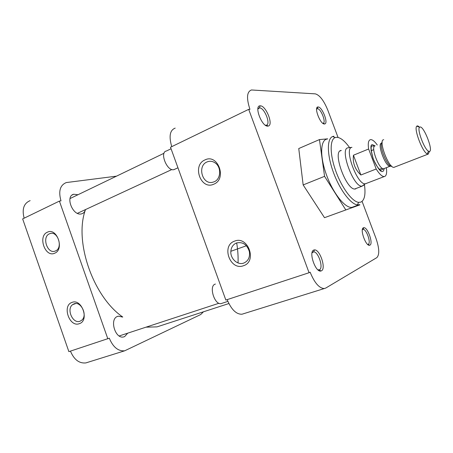 <?xml version="1.0" encoding="UTF-8"?>
<svg xmlns="http://www.w3.org/2000/svg" width="453" height="453" viewBox="0 0 453 453"><rect width="100%" height="100%" fill="white"/><g stroke="black" fill="none" stroke-linecap="round" stroke-linejoin="round"><path stroke-width="0.68" d="M363.419 227.791C359.557 228.952 365.928 246.726 369.688 245.237L369.931 245.141C373.499 243.737 367.768 227.225 363.895 227.689L363.419 227.791M367.615 244.394L368.261 244.292C371.335 243.102 366.426 228.952 363.102 229.365L362.36 229.699M318.091 106.97L318.017 106.97C313.504 106.648 320.305 124.603 324.478 123.992L324.756 123.946C328.674 123.278 322.14 106.659 318.091 106.97M322.774 123.273L323.114 123.233C326.483 122.678 320.883 108.426 317.411 108.72L316.59 109.105M260.277 105.832L260.158 105.832C253.782 105.47 261.834 126.891 267.791 126.115L268.272 126.042C273.731 125.005 266.002 105.481 260.277 105.832M265.333 125.192L266.358 125.192C271.064 124.326 264.433 107.582 259.524 107.916L257.865 109.014M313.725 250.062C308.295 251.794 315.633 272.989 320.996 270.985L321.415 270.82C326.381 268.759 319.965 249.354 314.529 249.892L313.725 250.062M317.864 269.807L319.484 269.773C323.759 268.029 318.266 251.392 313.601 251.879L312.021 252.853M243.516 265.713C257.502 261.477 247.938 235.362 234.558 241.143C220.939 245.634 230.164 271.036 243.516 265.713M243.816 263.051C248.227 261.053 250.09 257.281 249.393 251.726C247.123 244.558 242.825 241.636 236.494 242.972C233.119 244.427 231.234 247.196 230.849 251.29C230.158 258.618 237.683 265.509 243.816 263.051M213.793 184.184C227.338 179.02 217.904 153.239 204.954 159.926C191.766 165.328 200.866 190.407 213.793 184.184M214.184 181.789C220.86 179.275 221.642 167.412 215.362 163.063C212.644 161.126 209.841 160.758 206.959 161.97C197.123 165.883 202.231 184.733 212.468 182.31L214.184 181.789M364.455 184.699C365.792 194.552 364.552 200.373 360.73 202.163L358.612 202.349C352.179 201.687 341.749 187.678 335.792 171.081C329.778 154.49 329.722 139.564 335.141 137.587L336.358 137.304C340.192 137.236 344.608 140.679 349.614 147.633M340.084 150.985L341.302 150.464C331.76 150.492 346.488 191.104 355.322 188.975L355.741 188.895M345.764 209.852L324.569 176.336L319.456 139.581L298.754 148.539L303.153 184.937L324.501 217.683L359.897 204.847L324.501 217.683M362.089 201.387L375.967 238.306C379.359 248.267 379.642 254.711 376.822 257.638L325.809 288.029L324.32 288.538C319.24 288.329 314.512 282.876 310.124 272.174L309.065 272.723L248.691 109.354L249.943 109.366C246.302 98.125 246.817 91.659 251.483 89.971L315.345 93.867C319.682 95.102 323.827 100.515 327.779 110.113L338.051 137.44M324.569 176.336L303.153 184.937M319.456 139.581L327.712 138.845M175.198 128.114C169.881 130.136 168.731 136.313 171.749 146.647M309.065 272.723L225.849 300.062L170.509 147.248L248.691 109.354M227.168 299.631C231.285 309.507 236.211 314.371 241.953 314.229L243.499 313.748M327.242 139.048C320.367 139.643 319.625 155.991 326.381 174.654C333.04 193.329 345.146 208.425 351.93 207.366L352.961 207.129M359.659 204.66L357.423 204.875C350.599 204.235 339.535 189.456 333.238 171.891C326.873 154.331 326.885 138.567 332.661 136.512L333.957 136.217M85.521 209.569C73.816 240.792 92.899 296.551 122.757 317.032M146.053 327.162L157.021 326.879L163.776 324.682M47.361 232.213C37.565 236.143 45.147 257.882 54.7 253.199C64.734 249.456 56.919 227.191 47.361 232.213M49.456 233.799C41.495 236.959 47.52 254.626 55.34 251.002L55.459 250.951C63.261 248.08 57.905 230.707 50.102 233.555L49.456 233.799M71.931 302.44C61.835 305.69 69.502 327.672 79.354 323.663C89.694 320.616 81.795 298.097 71.931 302.44M73.981 303.872L72.616 304.637C66.121 309.11 72.876 324.24 80.051 321.217L81.863 320.112C87.876 315.18 80.844 300.752 73.981 303.872M127.718 333.17L124.637 336.602L123.573 336.941C115.175 339.195 109.269 319.076 117.508 316.421L118.346 316.166L122.661 317.066M85.424 209.609C84.83 211.879 83.573 213.289 81.659 213.844L81.319 213.918C72.644 216.132 64.926 196.036 73.754 194.246L77.984 194.728M70.442 351.126C74.043 359.642 79.179 363.572 85.855 362.921L87.712 362.338M116.5 176.16L66.291 182.565C60.056 185.147 58.29 191.24 60.991 200.849L59.4 201.098L22.65 218.907L68.873 351.641L109.309 338.193C113.023 347.134 118.154 351.335 124.694 350.803L200.713 314.535L203.465 311.794M30.141 200.639C23.822 203.25 21.823 209.105 24.134 218.193M59.4 201.098L107.842 338.838M171.058 148.771L166.387 151.025C159.433 152.032 166.812 171.115 173.612 169.711L175.062 169.122M215.407 284.048L215.016 284.178C208.652 286.228 214.626 305.26 221.138 303.589L221.998 303.312M236.681 242.91C237.842 249.869 238.295 256.551 238.04 262.944M363.991 185.039L362.021 186.143C353.419 187.514 339.178 148.188 348.085 147.814L348.397 147.78M366.154 183.573L365.22 183.793C357.145 185.017 343.606 147.695 351.947 147.35L348.085 147.814M386.347 167.735C387.049 172.87 386.454 175.798 384.574 176.511L384.223 176.574C382.043 176.585 379.371 174.065 376.194 169.014L360.882 175.005C355.022 169.49 352.542 162.893 353.436 155.226L368.629 149.009C367.785 143.176 368.448 140.051 370.616 139.62L370.667 139.615C372.485 139.581 374.688 141.376 377.275 145M373.753 149.632L371.024 150.741M379.155 169.456L382.207 168.267M394.501 167.191L393.974 167.338C388.595 168.471 377.893 139.541 383.731 139.722M429.314 151.715L428.227 154.128L427.168 153.884C422.287 151.795 413.521 128.25 416.811 126.138L417.473 125.86L418.849 126.472M420.073 126.987C424.014 126.172 433.583 151.143 429.438 151.444L428.521 151.223C424.331 149.365 416.771 129.088 419.563 127.231L420.073 126.987M376.194 169.014L368.629 149.009M353.436 155.226L360.882 175.005M375.067 145.883L372.536 144.705C370.18 144.264 370.395 148.98 373.181 158.861C377.745 168.425 380.899 172.604 382.643 171.404C383.38 171.37 383.872 170.43 384.133 168.584M375.146 145.872C370.158 145.855 378.985 169.75 383.617 168.754L384.24 168.51M390.288 166.2L390.112 166.223C385.582 167.174 376.692 143.171 381.585 143.233L382.134 143.284M391.047 165.605L390.679 166.019M382.173 142.333C378.215 144.388 387.445 167.502 391.732 166.268M368.051 244.371L369.688 245.237M317.349 108.72L318.017 106.97M259.422 107.922L260.158 105.832M319.122 269.914L320.996 270.985M316.602 109.02L317.225 108.731M257.916 108.561L259.207 107.939M318.295 270.152L318.912 269.954M324.32 288.538L241.953 314.229M363.102 229.365L363.895 227.689M323.114 123.233L324.756 123.946M266.358 125.192L268.272 126.042M313.601 251.879L314.529 249.892M362.598 229.512L362.978 229.377M265.713 125.441L266.03 125.3M312.74 252.117L313.385 251.896M351.93 207.366L358.651 204.886M332.898 136.613L333.782 136.234M230.849 251.29L246.398 245.758M335.141 137.587L332.661 136.512M358.612 202.349L357.423 204.875M228.867 303.55L157.021 326.879M73.754 194.246L72.18 195.011M72.616 304.637L75.725 303.55M85.855 362.921L124.694 350.803M118.346 316.166L117.157 316.573M50.102 233.555L50.906 233.386M70.011 198.573L164.026 153.256M77.418 213.323L171.868 169.524M173.89 169.66L177.944 167.786M119.19 335.956L218.946 303.261M221.138 303.589L227.865 301.392M381.573 143.261L382.134 143.029M374.801 145.974L372.366 145.979C370.526 145.594 370.775 149.728 373.113 158.38C376.115 166.653 380.713 171.143 381.211 170.101L383.617 168.754L390.112 166.223L391.494 166.053M354.756 188.98L362.213 186.132M365.22 183.793L362.021 186.143M365.412 183.782L384.223 176.574M393.974 167.338L428.034 154.15M419.563 127.231L416.811 126.138M428.521 151.223L427.168 153.884"/></g></svg>
